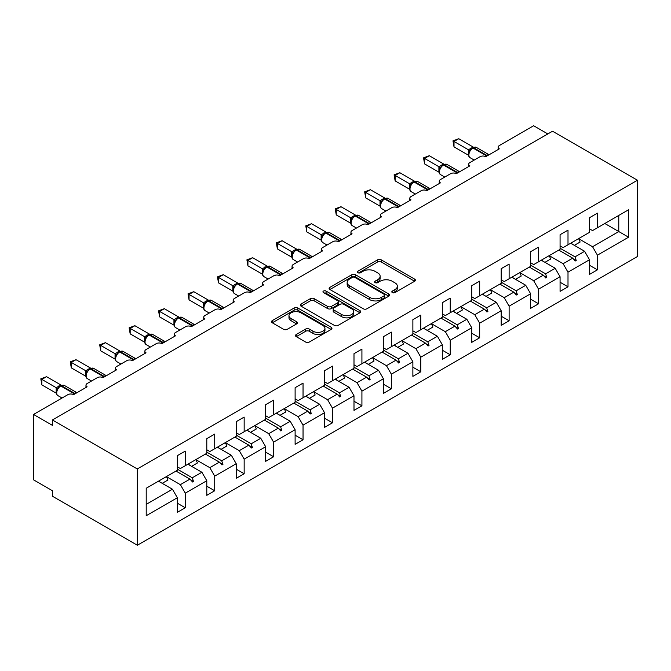 <?xml version="1.0" encoding="UTF-8"?>
<svg xmlns="http://www.w3.org/2000/svg" width="671" height="671" viewBox="0 0 671 671"><rect width="100%" height="100%" fill="white"/><g stroke="black" fill="none" stroke-linecap="round" stroke-linejoin="round"><path stroke-width="1.01" d="M392.359 292.606A1.837 1.057 0 0 0 394.951 292.606L414.636 281.241A2.617 1.51 0 0 0 415.399 280.168A2.617 1.51 0 0 0 414.636 279.102L381.287 259.853A2.617 1.51 0 0 0 377.588 259.853L357.903 271.21A1.837 1.057 0 0 0 357.366 271.965A1.837 1.057 0 0 0 357.903 272.711A1.837 1.057 0 0 0 360.495 272.711L363.045 271.243A8.379 4.84 0 0 1 374.896 271.243L377.681 272.845A8.379 4.84 0 0 1 380.13 276.267A8.379 4.84 0 0 1 377.681 279.69L375.131 281.157A1.837 1.057 0 0 0 374.594 281.904A1.837 1.057 0 0 0 375.131 282.659A1.837 1.057 0 0 0 377.723 282.659L380.272 281.183A8.379 4.84 0 0 1 392.124 281.183L394.9 282.793A8.379 4.84 0 0 1 397.358 286.215A8.379 4.84 0 0 1 394.9 289.637L392.359 291.105A1.837 1.057 0 0 0 391.822 291.851A1.837 1.057 0 0 0 392.359 292.606L392.359 291.105M296.263 334.502A2.617 1.51 0 0 0 295.5 335.567A2.617 1.51 0 0 0 296.263 336.641L305.615 342.042A2.617 1.51 0 0 0 309.323 342.042L331.18 329.419A2.617 1.51 0 0 0 331.952 328.345A2.617 1.51 0 0 0 331.18 327.28L297.84 308.031A2.617 1.51 0 0 0 294.133 308.031L272.275 320.646A2.617 1.51 0 0 0 271.512 321.719A2.617 1.51 0 0 0 272.275 322.785L283.573 329.31A2.617 1.51 0 0 0 287.28 329.31L296.632 323.908A2.617 1.51 0 0 0 297.404 322.843A2.617 1.51 0 0 0 296.632 321.77L291.029 318.54A7.004 4.043 0 0 1 288.975 315.68A7.004 4.043 0 0 1 293.302 311.94A7.004 4.043 0 0 1 300.944 312.812L322.894 325.485A7.004 4.043 0 0 1 324.949 328.345A7.004 4.043 0 0 1 320.621 332.086A7.004 4.043 0 0 1 312.98 331.214L309.323 329.1A2.617 1.51 0 0 0 305.615 329.1L296.263 334.502L296.263 336.641M637.45 180.239L137.345 468.97L137.345 545.238L637.45 256.507L637.45 180.239L552.527 131.206L52.422 419.937L52.422 425.389L33.55 414.493L67.897 394.665A4.001 2.315 180 0 1 73.558 394.665L87.146 386.815A4.001 2.315 0 0 1 85.972 385.179A4.001 2.315 0 0 1 87.146 383.552L97.337 377.664A4.001 2.315 180 0 1 102.998 377.664L116.586 369.822A4.001 2.315 0 0 1 115.412 368.186A4.001 2.315 0 0 1 116.586 366.551L126.777 360.671A4.001 2.315 180 0 1 132.439 360.671L146.026 352.82A4.001 2.315 0 0 1 144.852 351.193A4.001 2.315 0 0 1 146.026 349.557L156.217 343.669A4.001 2.315 180 0 1 161.879 343.669L175.466 335.827A4.001 2.315 0 0 1 174.292 334.192A4.001 2.315 0 0 1 175.466 332.556L185.657 326.676A4.001 2.315 180 0 1 191.319 326.676L204.907 318.826A4.001 2.315 0 0 1 203.732 317.198A4.001 2.315 0 0 1 204.907 315.563L215.097 309.675A4.001 2.315 180 0 1 220.759 309.675L234.347 301.833A4.001 2.315 0 0 1 233.172 300.197A4.001 2.315 0 0 1 234.347 298.561L244.538 292.682A4.001 2.315 180 0 1 250.199 292.682L263.787 284.831A4.001 2.315 0 0 1 262.613 283.204A4.001 2.315 0 0 1 263.787 281.568L273.978 275.68A4.001 2.315 180 0 1 279.639 275.68L293.227 267.838A4.001 2.315 0 0 1 292.053 266.202A4.001 2.315 0 0 1 293.227 264.567L303.418 258.687A4.001 2.315 180 0 1 309.079 258.687L322.667 250.845A4.001 2.315 0 0 1 321.493 249.209A4.001 2.315 0 0 1 322.667 247.574L332.858 241.686A4.001 2.315 180 0 1 338.519 241.686L352.107 233.844A4.001 2.315 0 0 1 350.933 232.208A4.001 2.315 0 0 1 352.107 230.572L362.298 224.693A4.001 2.315 180 0 1 367.96 224.693L381.547 216.85A4.001 2.315 0 0 1 380.373 215.215A4.001 2.315 0 0 1 381.547 213.579L391.738 207.691A4.001 2.315 180 0 1 397.4 207.691L410.988 199.849A4.001 2.315 0 0 1 409.813 198.213A4.001 2.315 0 0 1 410.988 196.578L421.178 190.698A4.001 2.315 180 0 1 426.84 190.698L440.428 182.856A4.001 2.315 0 0 1 439.253 181.22A4.001 2.315 0 0 1 440.428 179.585L450.618 173.697A4.001 2.315 180 0 1 456.28 173.697L469.868 165.854A4.001 2.315 0 0 1 468.693 164.219A4.001 2.315 0 0 1 469.868 162.583L480.059 156.704A4.001 2.315 180 0 1 485.72 156.704L499.308 148.861A4.001 2.315 0 0 1 498.134 147.226A4.001 2.315 0 0 1 499.308 145.59L533.655 125.762L547.804 133.932M137.345 468.97L52.422 419.937M363.229 308.777A2.617 1.51 0 0 0 366.936 308.777L388.794 296.163A2.617 1.51 0 0 0 389.557 295.089A2.617 1.51 0 0 0 388.794 294.015L355.445 274.766A2.617 1.51 0 0 0 351.747 274.766L329.889 287.389A2.617 1.51 0 0 0 329.117 288.455A2.617 1.51 0 0 0 329.889 289.528L363.229 308.777M324.227 293.001A1.837 1.057 0 0 1 326.089 293.261L326.089 291.08L359.983 310.648A2.617 1.51 0 0 1 360.755 311.721A2.617 1.51 0 0 1 359.983 312.787L338.125 325.41A2.617 1.51 0 0 1 334.426 325.41L301.078 306.161L301.078 304.022A2.617 1.51 0 0 0 300.314 305.087A2.617 1.51 0 0 0 301.078 306.161M301.078 304.022L310.438 298.62A2.617 1.51 0 0 1 314.137 298.62L327.666 306.429A2.617 1.51 0 0 0 331.365 306.429L337.572 302.839A2.617 1.51 0 0 0 338.343 301.774A2.617 1.51 0 0 0 337.572 300.7L323.497 292.573A1.837 1.057 0 0 1 322.961 291.826A1.837 1.057 0 0 1 324.093 290.845A1.837 1.057 0 0 1 326.089 291.08M177.354 466.79L180.373 468.534L185.28 465.699L185.28 451.105L177.354 455.676L177.354 470.279L146.211 488.253L146.211 515.714L177.354 497.739L172.447 489.234L158.482 481.174M177.354 503.183L185.28 507.762L185.28 493.16L206.794 480.738L201.887 472.241L187.922 464.173M166.45 476.62L180.373 484.663L185.28 493.16M206.794 449.796L209.813 451.541L214.72 448.706L214.72 434.103L206.794 438.683L206.794 453.277L185.28 465.699M206.794 486.19L214.72 490.761L214.72 476.158L236.234 463.745L231.327 455.24L217.362 447.18M195.89 459.627L209.813 467.662L214.72 476.158M236.234 432.795L239.253 434.54L244.16 431.705L244.16 417.11L236.234 421.682L236.234 436.284L214.72 448.706M236.234 469.188L244.16 473.768L244.16 459.165L265.674 446.743L260.767 438.247L246.802 430.186M221.095 449.335L226.848 446.014A21.355 12.33 60 0 0 225.313 442.592L239.253 450.669L244.16 459.165M265.674 415.802L268.694 417.547L273.6 414.712L273.6 400.109L265.674 404.688L265.674 419.283L244.16 431.705M265.674 452.195L273.6 456.766L273.6 442.164L295.114 429.75L290.207 421.245L276.242 413.185M254.77 425.632L268.694 433.667L273.6 442.164M295.114 398.8L298.134 400.545L303.04 397.71L303.04 383.116L295.114 387.687L295.114 402.29L273.6 414.712M295.114 435.194L303.04 439.773L303.04 425.171L324.554 412.749L319.648 404.252L305.682 396.192M284.21 408.631L298.134 416.674L303.04 425.171M324.554 381.807L327.574 383.552L332.481 380.717L332.481 366.114L324.554 370.694L324.554 385.297L303.04 397.71M324.554 418.201L332.481 422.772L332.481 408.178L353.994 395.756L349.088 387.251L335.123 379.19M313.651 391.638L327.574 399.673L332.481 408.178M353.994 364.806L357.014 366.551L361.921 363.716L361.921 349.121L353.994 353.692L353.994 368.295L332.481 380.717M353.994 401.199L361.921 405.779L361.921 391.176L383.435 378.754L378.528 370.258L364.563 362.197M343.091 374.636L357.014 382.68L361.921 391.176M383.435 347.813L386.454 349.557L391.361 346.722L391.361 332.12L383.435 336.699L383.435 351.302L361.921 363.716M383.435 384.206L391.361 388.777L391.361 374.183L412.875 361.761L407.968 353.256L394.003 345.196M372.531 357.643L386.454 365.678L391.361 374.183M412.875 330.811L415.894 332.556L420.801 329.721L420.801 315.127L412.875 319.698L412.875 334.301L391.361 346.722M412.875 367.205L420.801 371.784L420.801 357.182L442.315 344.76L437.408 336.263L423.443 328.203M401.971 340.642L415.894 348.685L420.801 357.182M442.315 313.818L445.334 315.563L450.241 312.728L450.241 298.125L442.315 302.705L442.315 317.308L420.801 329.721M442.315 350.212L450.241 354.783L450.241 340.189L471.755 327.767L466.848 319.262L452.883 311.201M431.411 323.648L445.334 331.684L450.241 340.189M471.755 296.817L474.774 298.561L479.681 295.735L479.681 281.132L471.755 285.703L471.755 300.306L450.241 312.728M471.755 333.21L479.681 337.79L479.681 323.187L501.195 310.765L496.288 302.269L482.323 294.208M460.851 306.647L474.774 314.691L479.681 323.187M501.195 279.824L504.215 281.568L509.121 278.733L509.121 264.131L501.195 268.71L501.195 283.313L479.681 295.735M501.195 316.217L509.121 320.788L509.121 306.194L530.635 293.772L525.728 285.276L511.763 277.207M490.291 289.654L504.215 297.689L509.121 306.194M530.635 262.822L533.655 264.567L538.561 261.74L538.561 247.138L530.635 251.709L530.635 266.312L509.121 278.733M530.635 299.216L538.561 303.795L538.561 289.193L560.075 276.771L555.169 268.274L541.203 260.214M515.496 279.362L521.25 276.041A21.355 12.33 60 0 0 519.715 272.619L533.655 280.696L538.561 289.193M560.075 245.829L563.095 247.574L568.002 244.739L568.002 230.136L560.075 234.716L560.075 249.318L538.561 261.74M560.075 282.223L568.002 286.794L568.002 272.2L589.515 259.778L589.515 274.38L597.442 269.801L597.442 255.198L628.576 237.224L618.763 231.554L592.535 246.702L597.442 255.198M549.172 255.659L563.095 263.695L568.002 272.2M589.515 228.836L592.535 230.572L597.442 227.746L597.442 213.143L589.515 217.714L589.515 232.317L568.002 244.739M589.515 265.221L597.442 269.801M592.535 246.702L578.612 238.666M33.55 414.493L33.55 479.866L52.422 490.761L52.422 496.213L137.345 545.238M185.28 507.762L177.354 512.334L177.354 497.739M214.72 490.761L206.794 495.341L206.794 480.738M244.16 473.768L236.234 478.339L236.234 463.745M273.6 456.766L265.674 461.346L265.674 446.743M303.04 439.773L295.114 444.345L295.114 429.75M332.481 422.772L324.554 427.352L324.554 412.749M361.921 405.779L353.994 410.35L353.994 395.756M391.361 388.777L383.435 393.357L383.435 378.754M420.801 371.784L412.875 376.356L412.875 361.761M450.241 354.783L442.315 359.362L442.315 344.76M479.681 337.79L471.755 342.361L471.755 327.767M509.121 320.788L501.195 325.368L501.195 310.765M538.561 303.795L530.635 308.366L530.635 293.772M568.002 286.794L560.075 291.373L560.075 276.771M597.442 227.746L628.576 209.763L628.576 237.224M192.292 461.656L193.491 460.96M177.354 469.155L192.292 477.777L201.887 472.241M180.373 484.663L189.968 479.119L192.543 481.988L193.491 481.442L192.292 477.777M176.003 471.059L189.968 479.119M221.732 444.655L222.931 443.967M206.794 452.162L221.732 460.784L231.327 455.24M209.813 467.662L219.409 462.126L221.984 464.995L222.931 464.449L221.732 460.784M205.443 454.057L219.409 462.126M251.172 427.662L252.371 426.966M236.234 435.16L251.172 443.791L260.767 438.247M239.253 450.669L248.849 445.125L251.424 447.993L252.371 447.456L251.172 443.791M234.884 437.064L248.849 445.125M280.612 410.66L281.812 409.973M265.674 418.167L280.612 426.79L290.207 421.245M268.694 433.667L278.289 428.132L280.864 431L281.812 430.455L280.612 426.79M264.324 420.063L278.289 428.132M310.052 393.667L311.252 392.971M295.114 401.174L310.052 409.796L319.648 404.252M298.134 416.674L307.729 411.13L310.304 413.999L311.252 413.462L310.052 409.796M293.764 403.07L307.729 411.13M339.492 376.666L340.692 375.978M324.554 384.173L339.492 392.795L349.088 387.251M327.574 399.673L337.169 394.137L339.744 397.006L340.692 396.46L339.492 392.795M323.204 386.068L337.169 394.137M368.933 359.673L370.132 358.977M353.994 367.18L368.933 375.802L378.528 370.258M357.014 382.68L366.609 377.136L369.184 380.012L370.132 379.467L368.933 375.802M352.644 369.075L366.609 377.136M398.373 342.68L399.572 341.984M383.435 350.178L398.373 358.8L407.968 353.256M386.454 365.678L396.049 360.142L398.624 363.011L399.572 362.466L398.373 358.8M382.084 352.074L396.049 360.142M427.813 325.678L429.012 324.982M412.875 333.185L427.813 341.807L437.408 336.263M415.894 348.685L425.489 343.141L428.064 346.018L429.012 345.473L427.813 341.807M411.524 335.081L425.489 343.141M457.253 308.685L458.452 307.989M442.315 316.184L457.253 324.806L466.848 319.262M445.334 331.684L454.93 326.148L457.505 329.016L458.452 328.471L457.253 324.806M440.964 318.079L454.93 326.148M486.693 291.684L487.892 290.988M471.755 299.191L486.693 307.813L496.288 302.269M474.774 314.691L484.37 309.146L486.945 312.023L487.892 311.478L486.693 307.813M470.405 301.086L484.37 309.146M516.133 274.691L517.333 273.994M501.195 282.189L516.133 290.811L525.728 285.276M504.215 297.689L513.81 292.153L516.385 295.022L517.333 294.477L516.133 290.811M499.845 284.085L513.81 292.153M545.573 257.689L546.773 256.993M530.635 265.196L545.573 273.818L555.169 268.274M533.655 280.696L543.25 275.152L545.825 278.029L546.773 277.484L545.573 273.818M529.285 267.092L543.25 275.152M575.013 240.696L576.213 240M560.075 248.195L575.013 256.817L584.609 251.281L570.644 243.212M563.095 263.695L572.69 258.159L575.265 261.027L576.213 260.482L575.013 256.817M558.725 250.09L572.69 258.159M584.609 251.281L589.515 259.778M604.797 223.493L618.763 231.554M618.771 231.554L618.771 215.433L628.576 209.763M146.211 504.382L172.447 489.234M573.244 258.771L576.213 260.482M543.804 275.764L546.773 277.484M514.363 292.766L517.333 294.477M484.923 309.759L487.892 311.478M455.483 326.76L458.452 328.471M426.043 343.753L429.012 345.473M396.603 360.755L399.572 362.466M367.163 377.748L370.132 379.467M337.723 394.749L340.692 396.46M308.283 411.742L311.252 413.462M278.842 428.744L281.812 430.455M249.402 445.737L252.371 447.456M219.962 462.738L222.931 464.449M190.522 479.731L193.491 481.442M393.089 292.858L394.9 291.818A8.379 4.84 0 0 0 397.358 288.387L397.358 286.215M380.13 276.267L380.13 278.448A8.379 4.84 0 0 1 377.681 281.87L375.861 282.919M414.594 281.258L381.287 262.025A2.617 1.51 0 0 0 377.588 262.025L358.633 272.971M388.761 296.179L355.445 276.947A2.617 1.51 0 0 0 351.747 276.947L329.922 289.545M384.164 295.836A1.837 1.057 0 0 0 384.701 295.089A1.837 1.057 0 0 0 384.164 294.343L354.892 277.442A1.837 1.057 0 0 0 352.3 277.442L349.616 278.993A8.379 4.84 0 0 0 347.159 282.416A8.379 4.84 0 0 0 349.616 285.838L369.62 297.387A8.379 4.84 0 0 0 381.472 297.387L384.164 295.836L384.164 298.016A1.837 1.057 0 0 0 384.701 297.27L384.701 295.089M347.159 282.416L347.159 284.596A8.379 4.84 0 0 0 349.616 288.018L349.616 285.838M384.164 298.016L381.472 299.568A8.379 4.84 0 0 1 369.62 299.568L349.616 288.018M301.111 306.177L310.438 300.801L310.438 298.62M338.343 301.774L338.343 303.955A2.617 1.51 0 0 1 337.572 305.02L331.365 308.601A2.617 1.51 0 0 1 327.666 308.601L314.137 300.801A2.617 1.51 0 0 0 310.438 300.801M326.089 293.261L359.95 312.812M341.698 314.523A7.004 4.043 0 0 0 349.331 315.404A7.004 4.043 0 0 0 353.659 311.663A7.004 4.043 0 0 0 351.604 308.803L343.871 304.34A2.617 1.51 0 0 0 340.163 304.34L333.957 307.922A2.617 1.51 0 0 0 333.193 308.995A2.617 1.51 0 0 0 333.957 310.061L341.698 314.523L341.698 316.704A7.004 4.043 0 0 0 349.331 317.584A7.004 4.043 0 0 0 353.659 313.843L353.659 311.663M333.193 308.995L333.193 311.168A2.617 1.51 0 0 0 333.957 312.241L333.957 310.061M341.698 316.704L333.957 312.241M324.949 328.345L324.949 330.526A7.004 4.043 0 0 1 320.621 334.267A7.004 4.043 0 0 1 312.98 333.386L309.323 331.281A2.617 1.51 0 0 0 305.615 331.281L296.297 336.657M288.975 315.68L288.975 317.853A7.004 4.043 0 0 0 291.029 320.713L291.029 318.54M296.599 323.934L291.029 320.713M331.147 329.436L297.84 310.212A2.617 1.51 0 0 0 294.133 310.212L272.309 322.81M454.015 146.899L452.975 140.851L454.015 141.447L458.729 138.729L473.139 147.041L468.417 149.767L454.015 141.447L454.015 146.899L468.341 155.169L468.341 149.717M472.652 147.813A1.334 0.772 -120 0 1 472.837 147.62L476.368 147.402A5.737 3.313 120 0 0 473.5 147.687A1.334 0.772 -120 0 0 472.837 147.62L472.267 147.947A1.334 0.772 60 0 0 472.082 148.14L469.054 151.822C468.106 154.766 468.442 156.72 470.069 157.668L474.229 160.067M469.985 150.782L468.417 149.767M452.975 140.851L458.729 138.729M571.424 242.768A21.355 12.33 60 0 1 572.036 244.018M578.595 238.624A21.355 12.33 60 0 1 580.13 242.046L574.376 245.368M541.983 259.761A21.355 12.33 60 0 1 542.596 261.019M549.155 255.626A21.355 12.33 60 0 1 550.69 259.048L544.936 262.369M512.543 276.762A21.355 12.33 60 0 1 513.156 278.012M424.575 163.892L423.535 157.844L424.575 158.448L429.289 155.722L443.699 164.043L438.977 166.769L424.575 158.448L424.575 163.892L438.901 172.162L438.901 166.718M443.212 164.806A1.334 0.772 -120 0 1 443.397 164.621L446.928 164.403A5.737 3.313 120 0 0 444.059 164.68A1.334 0.772 -120 0 0 443.397 164.621L442.826 164.949A1.334 0.772 60 0 0 442.642 165.133L439.614 168.815C438.666 171.768 439.002 173.714 440.629 174.67L444.789 177.069M440.545 167.775L438.977 166.769M423.535 157.844L429.289 155.722M395.135 180.893L394.095 174.846L395.135 175.441L399.849 172.724L414.259 181.036L409.536 183.762L395.135 175.441L395.135 180.893L409.461 189.163L409.461 183.711M413.772 181.807A1.334 0.772 -120 0 1 413.957 181.615L417.488 181.396A5.737 3.313 120 0 0 414.619 181.682A1.334 0.772 -120 0 0 413.957 181.615L413.386 181.942A1.334 0.772 60 0 0 413.202 182.135L410.174 185.817C409.226 188.761 409.562 190.707 411.189 191.663L415.349 194.062M411.105 184.777L409.536 183.762M394.095 174.846L399.849 172.724M483.103 293.755A21.355 12.33 60 0 1 483.716 295.005M490.275 289.62A21.355 12.33 60 0 1 491.809 293.034L486.056 296.364M453.663 310.757A21.355 12.33 60 0 1 454.275 312.007M460.834 306.613A21.355 12.33 60 0 1 462.369 310.036L456.615 313.357M365.695 197.886L364.655 191.839L365.695 192.443L370.409 189.717L384.819 198.037L380.096 200.763L365.695 192.443L365.695 197.886L380.021 206.156L380.021 200.713M384.332 198.801A1.334 0.772 -120 0 1 384.517 198.616L388.048 198.398A5.737 3.313 120 0 0 385.179 198.675A1.334 0.772 -120 0 0 384.517 198.616L383.946 198.943A1.334 0.772 60 0 0 383.762 199.128L380.734 202.81C379.786 205.762 380.121 207.708 381.749 208.656L385.909 211.063M381.665 201.77L380.096 200.763M364.655 191.839L370.409 189.717M336.255 214.888L335.215 208.84L336.255 209.436L340.969 206.71L355.378 215.03L350.656 217.756L336.255 209.436L336.255 214.888L350.581 223.158L350.581 217.706M354.892 215.802A1.334 0.772 -120 0 1 355.076 215.609L358.608 215.391A5.737 3.313 120 0 0 355.739 215.676A1.334 0.772 -120 0 0 355.076 215.609L354.506 215.936A1.334 0.772 60 0 0 354.322 216.129L351.294 219.811C350.346 222.755 350.681 224.701 352.309 225.657L356.469 228.056M352.225 218.771L350.656 217.756M335.215 208.84L340.969 206.71M424.223 327.75A21.355 12.33 60 0 1 424.835 329M431.394 323.607A21.355 12.33 60 0 1 432.929 327.029L427.175 330.358M306.815 231.881L305.775 225.833L306.815 226.437L311.529 223.711L325.938 232.032L321.216 234.749L306.815 226.437L306.815 231.881L321.141 240.151L321.141 234.707M325.452 232.795A1.334 0.772 -120 0 1 325.636 232.611L329.167 232.392A5.737 3.313 120 0 0 326.299 232.669A1.334 0.772 -120 0 0 325.636 232.611L325.066 232.929A1.334 0.772 60 0 0 324.881 233.122L321.854 236.804C320.906 239.757 321.241 241.703 322.868 242.65L327.029 245.058M322.785 235.764L321.216 234.749M305.775 225.833L311.529 223.711M394.783 344.751A21.355 12.33 60 0 1 395.395 346.001M401.954 340.608A21.355 12.33 60 0 1 403.489 344.03L397.735 347.352M277.375 248.882L276.335 242.835L277.375 243.43L282.088 240.704L296.498 249.025L291.776 251.751L277.375 243.43L277.375 248.882L291.7 257.152L291.7 251.7M296.012 249.797A1.334 0.772 -120 0 1 296.196 249.604L299.727 249.386A5.737 3.313 120 0 0 296.859 249.671A1.334 0.772 -120 0 0 296.196 249.604L295.626 249.931A1.334 0.772 60 0 0 295.441 250.124L292.413 253.806C291.466 256.75 291.801 258.696 293.428 259.652L297.589 262.051M293.344 252.766L291.776 251.751M276.335 242.835L282.088 240.704M365.343 361.744A21.355 12.33 60 0 1 365.955 362.994M372.514 357.601A21.355 12.33 60 0 1 374.049 361.023L368.295 364.353M247.935 265.875L246.894 259.828L247.935 260.432L252.648 257.706L267.058 266.018L262.336 268.744L247.935 260.432L247.935 265.875L262.26 274.145L262.26 268.694M266.572 266.79A1.334 0.772 -120 0 1 266.756 266.597L270.287 266.379A5.737 3.313 120 0 0 267.419 266.664A1.334 0.772 -120 0 0 266.756 266.597L266.186 266.924A1.334 0.772 60 0 0 266.001 267.117L262.973 270.799C262.025 273.743 262.361 275.697 263.988 276.645L268.148 279.052M263.904 269.759L262.336 268.744M246.894 259.828L252.648 257.706M335.903 378.746A21.355 12.33 60 0 1 336.515 379.996M343.074 374.603A21.355 12.33 60 0 1 344.609 378.025L338.855 381.346M218.494 282.877L217.454 276.829L218.494 277.425L223.208 274.699L237.618 283.019L232.896 285.745L218.494 277.425L218.494 282.877L232.82 291.139L232.82 285.695M237.131 283.791A1.334 0.772 -120 0 1 237.316 283.598L240.847 283.38A5.737 3.313 120 0 0 237.979 283.665A1.334 0.772 -120 0 0 237.316 283.598L236.746 283.925A1.334 0.772 60 0 0 236.561 284.11L233.533 287.8C232.585 290.744 232.921 292.69 234.548 293.646L238.708 296.045M234.464 286.76L232.896 285.745M217.454 276.829L223.208 274.699M306.462 395.739A21.355 12.33 60 0 1 307.075 396.989M313.634 391.596A21.355 12.33 60 0 1 315.169 395.018L309.415 398.348M189.054 299.87L188.014 293.823L189.054 294.426L193.768 291.7L208.178 300.012L203.456 302.738L189.054 294.426L189.054 299.87L203.38 308.14L203.38 302.688M207.691 300.784A1.334 0.772 -120 0 1 207.876 300.591L211.407 300.373A5.737 3.313 120 0 0 208.538 300.658A1.334 0.772 -120 0 0 207.876 300.591L207.305 300.918A1.334 0.772 60 0 0 207.121 301.111L204.093 304.793C203.145 307.737 203.481 309.692 205.108 310.639L209.268 313.047M205.024 303.753L203.456 302.738M188.014 293.823L193.768 291.7M277.022 412.74A21.355 12.33 60 0 1 277.635 413.99M284.194 408.597A21.355 12.33 60 0 1 285.729 412.019L279.975 415.341M159.614 316.871L158.574 310.824L159.614 311.419L164.328 308.694L178.738 317.014L174.015 319.74L159.614 311.419L159.614 316.871L173.94 325.133L173.94 319.69M178.251 317.777A1.334 0.772 -120 0 1 178.436 317.593L181.967 317.375A5.737 3.313 120 0 0 179.098 317.66A1.334 0.772 -120 0 0 178.436 317.593L177.865 317.92A1.334 0.772 60 0 0 177.681 318.104L174.653 321.795C173.705 324.739 174.041 326.685 175.668 327.641L179.828 330.04M175.584 320.755L174.015 319.74M158.574 310.824L164.328 308.694M247.582 429.734A21.355 12.33 60 0 1 248.195 430.983M254.754 425.59A21.355 12.33 60 0 1 256.288 429.012L250.535 432.342M130.174 333.864L129.134 327.817L130.174 328.421L134.888 325.695L149.297 334.007L144.575 336.733L130.174 328.421L130.174 333.864L144.5 342.135L144.5 336.683M148.811 334.779A1.334 0.772 -120 0 1 148.996 334.586L152.527 334.368A5.737 3.313 120 0 0 149.658 334.653A1.334 0.772 -120 0 0 148.996 334.586L148.425 334.913A1.334 0.772 60 0 0 148.241 335.106L145.213 338.788C144.265 341.732 144.601 343.686 146.228 344.634L150.388 347.041M146.144 337.748L144.575 336.733M129.134 327.817L134.888 325.695M218.142 446.727A21.355 12.33 60 0 1 218.754 447.985M100.734 350.866L99.694 344.819L100.734 345.414L105.448 342.688L119.857 351.008L115.135 353.734L100.734 345.414L100.734 350.866L115.06 359.128L115.06 353.684M119.371 351.772A1.334 0.772 -120 0 1 119.555 351.587L123.087 351.369A5.737 3.313 120 0 0 120.218 351.654A1.334 0.772 -120 0 0 119.555 351.587L118.985 351.914A1.334 0.772 60 0 0 118.801 352.099L115.773 355.789C114.825 358.733 115.16 360.679 116.788 361.635L120.948 364.034M116.704 354.749L115.135 353.734M99.694 344.819L105.448 342.688M188.702 463.728A21.355 12.33 60 0 1 189.314 464.978M195.873 459.585A21.355 12.33 60 0 1 197.408 463.007L191.654 466.328M71.294 367.859L70.254 361.812L71.294 362.415L76.008 359.69L90.417 368.002L85.695 370.728L71.294 362.415L71.294 367.859L85.62 376.129L85.62 370.677M89.931 368.773A1.334 0.772 -120 0 1 90.115 368.58L93.646 368.362A5.737 3.313 120 0 0 90.778 368.647A1.334 0.772 -120 0 0 90.115 368.58L89.545 368.907A1.334 0.772 60 0 0 89.36 369.1L86.333 372.782C85.385 375.726 85.72 377.681 87.347 378.629L91.508 381.036M87.264 371.742L85.695 370.728M70.254 361.812L76.008 359.69M159.262 480.721A21.355 12.33 60 0 1 159.874 481.979M166.433 476.586A21.355 12.33 60 0 1 167.968 480.008L162.214 483.33M41.854 384.86L40.814 378.813L41.854 379.409L46.567 376.683L60.977 385.003L56.255 387.729L41.854 379.409L41.854 384.86L56.179 393.122L56.179 387.679M60.491 385.766A1.334 0.772 -120 0 1 60.675 385.582L64.206 385.364A5.737 3.313 120 0 0 61.338 385.649A1.334 0.772 -120 0 0 60.675 385.582L60.105 385.909A1.334 0.772 60 0 0 59.92 386.093L56.892 389.784C55.945 392.728 56.28 394.674 57.907 395.63L62.068 398.029M57.823 388.744L56.255 387.729M40.814 378.813L46.567 376.683M394.9 291.818L394.9 289.637M375.131 282.659L375.131 281.157M377.681 281.87L377.681 279.69M357.903 272.711L357.903 271.21M377.588 262.025L377.588 259.853M381.287 262.025L381.287 259.853M414.636 281.241L414.636 279.102M329.889 289.528L329.889 287.389M351.747 276.947L351.747 274.766M355.445 276.947L355.445 274.766M388.794 296.163L388.794 294.015M369.62 299.568L369.62 297.387M381.472 299.568L381.472 297.387M314.137 300.801L314.137 298.62M327.666 308.601L327.666 306.429M331.365 308.601L331.365 306.429M337.572 305.02L337.572 302.839M359.983 312.787L359.983 310.648M305.615 331.281L305.615 329.1M309.323 331.281L309.323 329.1M312.98 333.386L312.98 331.214M296.632 323.908L296.632 321.77M272.275 322.785L272.275 320.646M294.133 310.212L294.133 308.031M297.84 310.212L297.84 308.031M331.18 329.419L331.18 327.28M487.247 155.823A1.334 0.772 -120 0 0 486.71 155.311A5.737 3.313 -60 0 1 489 154.808M485.091 156.41A5.737 3.313 -60 0 1 486.148 155.638L486.71 155.311L473.5 147.687L472.938 148.014A5.737 3.313 120 0 0 468.878 155.043A5.737 3.313 120 0 0 470.069 157.668M470.581 149.356L472.267 147.947A1.334 0.772 60 0 1 472.938 148.014L486.148 155.638A1.334 0.772 60 0 1 486.685 156.15M471.646 148.358A2.936 1.694 60 0 1 470.782 148.081M471.252 148.685A2.936 1.694 60 0 1 470.22 148.408M469.046 151.839A2.936 2.13 18 0 0 468.324 149.759M457.807 172.816A1.334 0.772 -120 0 0 457.27 172.313A5.737 3.313 -60 0 1 459.56 171.81M455.651 173.403A5.737 3.313 -60 0 1 456.708 172.64L457.27 172.313L444.059 164.68L443.497 165.007A5.737 3.313 120 0 0 439.438 172.036A5.737 3.313 120 0 0 440.629 174.67M441.141 166.358L442.826 164.949A1.334 0.772 60 0 1 443.497 165.007L456.708 172.64A1.334 0.772 60 0 1 457.245 173.143M442.206 165.36A2.936 1.694 60 0 1 441.342 165.074M441.812 165.687A2.936 1.694 60 0 1 440.78 165.401M439.606 168.84A2.936 2.13 18 0 0 438.884 166.752M428.366 189.818A1.334 0.772 -120 0 0 427.83 189.306A5.737 3.313 -60 0 1 430.119 188.803M426.211 190.405A5.737 3.313 -60 0 1 427.268 189.633L427.83 189.306L414.619 181.682L414.057 182.009A5.737 3.313 120 0 0 409.998 189.037A5.737 3.313 120 0 0 411.189 191.663M411.7 183.351L413.386 181.942A1.334 0.772 60 0 1 414.057 182.009L427.268 189.633A1.334 0.772 60 0 1 427.804 190.145M412.766 182.353A2.936 1.694 60 0 1 411.902 182.076M412.371 182.68A2.936 1.694 60 0 1 411.34 182.403M410.166 185.833A2.936 2.13 18 0 0 409.444 183.745M398.926 206.811A1.334 0.772 -120 0 0 398.389 206.307A5.737 3.313 -60 0 1 400.679 205.804M396.771 207.398A5.737 3.313 -60 0 1 397.828 206.634L398.389 206.307L385.179 198.675L384.617 199.002A5.737 3.313 120 0 0 380.558 206.031A5.737 3.313 120 0 0 381.749 208.656M382.26 200.352L383.946 198.943A1.334 0.772 60 0 1 384.617 199.002L397.828 206.634A1.334 0.772 60 0 1 398.364 207.138M383.326 199.354A2.936 1.694 60 0 1 382.462 199.069M382.931 199.681A2.936 1.694 60 0 1 381.9 199.396M380.725 202.835A2.936 2.13 18 0 0 380.004 200.746M369.486 223.812A1.334 0.772 -120 0 0 368.949 223.3A5.737 3.313 -60 0 1 371.239 222.797M367.331 224.399A5.737 3.313 -60 0 1 368.387 223.628L368.949 223.3L355.739 215.676L355.177 216.003A5.737 3.313 120 0 0 351.118 223.032A5.737 3.313 120 0 0 352.309 225.657M352.82 217.345L354.506 215.936A1.334 0.772 60 0 1 355.177 216.003L368.387 223.628A1.334 0.772 60 0 1 368.924 224.139M353.885 216.347A2.936 1.694 60 0 1 353.021 216.07M353.491 216.674A2.936 1.694 60 0 1 352.46 216.398M351.285 219.828A2.936 2.13 18 0 0 350.564 217.74M340.046 240.805A1.334 0.772 -120 0 0 339.509 240.302A5.737 3.313 -60 0 1 341.799 239.799M337.89 241.392A5.737 3.313 -60 0 1 338.947 240.629L339.509 240.302L326.299 232.669L325.737 232.996A5.737 3.313 120 0 0 321.677 240.025A5.737 3.313 120 0 0 322.868 242.65M323.38 234.347L325.066 232.929A1.334 0.772 60 0 1 325.737 232.996L338.947 240.629A1.334 0.772 60 0 1 339.484 241.132M324.445 233.349A2.936 1.694 60 0 1 323.581 233.063M324.051 233.676A2.936 1.694 60 0 1 323.019 233.391M321.845 236.821A2.936 2.13 18 0 0 321.124 234.741M310.606 257.807A1.334 0.772 -120 0 0 310.069 257.295A5.737 3.313 -60 0 1 312.359 256.792M308.45 258.394A5.737 3.313 -60 0 1 309.507 257.622L310.069 257.295L296.859 249.671L296.297 249.998A5.737 3.313 120 0 0 292.237 257.027A5.737 3.313 120 0 0 293.428 259.652M293.94 251.34L295.626 249.931A1.334 0.772 60 0 1 296.297 249.998L309.507 257.622A1.334 0.772 60 0 1 310.044 258.125M295.005 250.342A2.936 1.694 60 0 1 294.141 250.065M294.611 250.669A2.936 1.694 60 0 1 293.579 250.392M292.405 253.823A2.936 2.13 18 0 0 291.684 251.734M281.166 274.8A1.334 0.772 -120 0 0 280.629 274.296A5.737 3.313 -60 0 1 282.919 273.785M279.01 275.387A5.737 3.313 -60 0 1 280.067 274.624L280.629 274.296L267.419 266.664L266.857 266.991A5.737 3.313 120 0 0 262.797 274.02A5.737 3.313 120 0 0 263.988 276.645M264.5 268.341L266.186 266.924A1.334 0.772 60 0 1 266.857 266.991L280.067 274.624A1.334 0.772 60 0 1 280.604 275.127M265.565 267.343A2.936 1.694 60 0 1 264.701 267.058M265.171 267.662A2.936 1.694 60 0 1 264.139 267.385M262.965 270.816A2.936 2.13 18 0 0 262.244 268.736M251.726 291.793A1.334 0.772 -120 0 0 251.189 291.289A5.737 3.313 -60 0 1 253.479 290.786M249.57 292.388A5.737 3.313 -60 0 1 250.627 291.617L251.189 291.289L237.979 283.665L237.417 283.992A5.737 3.313 120 0 0 233.357 291.021A5.737 3.313 120 0 0 234.548 293.646M235.06 285.334L236.746 283.925A1.334 0.772 60 0 1 237.417 283.992L250.627 291.617A1.334 0.772 60 0 1 251.164 292.12M236.125 284.336A2.936 1.694 60 0 1 235.261 284.059M235.731 284.663A2.936 1.694 60 0 1 234.699 284.387M233.525 287.817A2.936 2.13 18 0 0 232.803 285.729M222.286 308.794A1.334 0.772 -120 0 0 221.749 308.291A5.737 3.313 -60 0 1 224.039 307.779M220.13 309.381A5.737 3.313 -60 0 1 221.187 308.618L221.749 308.291L208.538 300.658L207.976 300.985A5.737 3.313 120 0 0 203.917 308.014A5.737 3.313 120 0 0 205.108 310.639M205.62 302.327L207.305 300.918A1.334 0.772 60 0 1 207.976 300.985L221.187 308.618A1.334 0.772 60 0 1 221.724 309.121M206.685 301.338A2.936 1.694 60 0 1 205.821 301.053M206.291 301.656A2.936 1.694 60 0 1 205.259 301.38M204.085 304.81A2.936 2.13 18 0 0 203.363 302.73M192.845 325.787A1.334 0.772 -120 0 0 192.309 325.284A5.737 3.313 -60 0 1 194.598 324.781M190.69 326.383A5.737 3.313 -60 0 1 191.747 325.611L192.309 325.284L179.098 317.66L178.536 317.987A5.737 3.313 120 0 0 174.477 325.016A5.737 3.313 120 0 0 175.668 327.641M176.179 319.329L177.865 317.92A1.334 0.772 60 0 1 178.536 317.987L191.747 325.611A1.334 0.772 60 0 1 192.283 326.114M177.245 318.331A2.936 1.694 60 0 1 176.381 318.054M176.85 318.658A2.936 1.694 60 0 1 175.819 318.381M174.645 321.812A2.936 2.13 18 0 0 173.923 319.723M163.405 342.789A1.334 0.772 -120 0 0 162.868 342.285A5.737 3.313 -60 0 1 165.158 341.774M161.25 343.376A5.737 3.313 -60 0 1 162.307 342.613L162.868 342.285L149.658 334.653L149.096 334.98A5.737 3.313 120 0 0 145.037 342.009A5.737 3.313 120 0 0 146.228 344.634M146.739 336.322L148.425 334.913A1.334 0.772 60 0 1 149.096 334.98L162.307 342.613A1.334 0.772 60 0 1 162.843 343.116M147.805 335.332A2.936 1.694 60 0 1 146.941 335.047M147.41 335.651A2.936 1.694 60 0 1 146.379 335.374M145.204 338.805A2.936 2.13 18 0 0 144.483 336.725M133.965 359.782A1.334 0.772 -120 0 0 133.428 359.279A5.737 3.313 -60 0 1 135.718 358.775M131.81 360.369A5.737 3.313 -60 0 1 132.866 359.606L133.428 359.279L120.218 351.654L119.656 351.981A5.737 3.313 120 0 0 115.597 359.01A5.737 3.313 120 0 0 116.788 361.635M117.299 353.323L118.985 351.914A1.334 0.772 60 0 1 119.656 351.981L132.866 359.606A1.334 0.772 60 0 1 133.403 360.109M118.364 352.325A2.936 1.694 60 0 1 117.5 352.049M117.97 352.652A2.936 1.694 60 0 1 116.939 352.376M115.764 355.806A2.936 2.13 18 0 0 115.043 353.718M104.525 376.783A1.334 0.772 -120 0 0 103.988 376.28A5.737 3.313 -60 0 1 106.278 375.768M102.369 377.37A5.737 3.313 -60 0 1 103.426 376.607L103.988 376.28L90.778 368.647L90.216 368.975A5.737 3.313 120 0 0 86.156 376.003A5.737 3.313 120 0 0 87.347 378.629M87.859 370.317L89.545 368.907A1.334 0.772 60 0 1 90.216 368.975L103.426 376.607A1.334 0.772 60 0 1 103.963 377.11M88.924 369.327A2.936 1.694 60 0 1 88.06 369.042M88.53 369.646A2.936 1.694 60 0 1 87.498 369.369M86.324 372.799A2.936 2.13 18 0 0 85.603 370.719M75.085 393.776A1.334 0.772 -120 0 0 74.548 393.273A5.737 3.313 -60 0 1 76.838 392.77M72.929 394.363A5.737 3.313 -60 0 1 73.986 393.6L74.548 393.273L61.338 385.649L60.776 385.976A5.737 3.313 120 0 0 56.716 393.005A5.737 3.313 120 0 0 57.907 395.63M58.419 387.318L60.105 385.909A1.334 0.772 60 0 1 60.776 385.976L73.986 393.6A1.334 0.772 60 0 1 74.523 394.103M59.484 386.32A2.936 1.694 60 0 1 58.62 386.043M59.09 386.647A2.936 1.694 60 0 1 58.058 386.37M56.884 389.801A2.936 2.13 18 0 0 56.163 387.712M498.134 149.532L498.134 147.226M468.693 166.534L468.693 164.219M439.253 183.527L439.253 181.22M409.813 200.528L409.813 198.213M380.373 217.521L380.373 215.215M350.933 234.523L350.933 232.208M321.493 251.516L321.493 249.209M292.053 268.517L292.053 266.202M262.613 285.51L262.613 283.204M233.172 302.512L233.172 300.197M203.732 319.505L203.732 317.198M174.292 336.507L174.292 334.192M144.852 353.5L144.852 351.193M115.412 370.501L115.412 368.186M85.972 387.494L85.972 385.179M476.368 147.402L489.1 154.749M446.928 164.403L459.66 171.751M417.488 181.396L430.22 188.744M388.048 198.398L400.78 205.745M358.608 215.391L371.34 222.738M329.167 232.392L341.9 239.74M299.727 249.386L312.46 256.733M270.287 266.379L283.019 273.734M240.847 283.38L253.579 290.728M211.407 300.373L224.139 307.729M181.967 317.375L194.699 324.722M152.527 334.368L165.259 341.724M123.087 351.369L135.819 358.717M93.646 368.362L106.379 375.718M64.206 385.364L76.939 392.711"/></g></svg>
